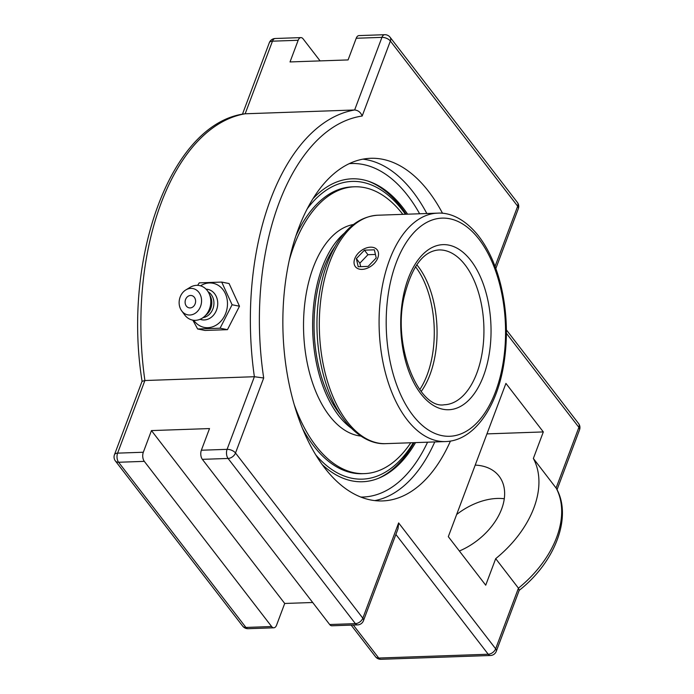<?xml version="1.0" encoding="UTF-8"?>
<svg xmlns="http://www.w3.org/2000/svg" width="694" height="694" viewBox="0 0 694 694"><rect width="100%" height="100%" fill="white"/><g stroke="black" fill="none" stroke-linecap="round" stroke-linejoin="round"><path stroke-width="1.04" d="M221.698 282.076L229.081 283.542L239.491 306.219L227.459 329.667L220.076 328.201L232.1 304.753L221.698 282.076L199.256 282.857L197.634 285.329M239.491 306.219L232.1 304.753M227.459 329.667L205.025 330.448L197.643 328.982L220.076 328.201M192.837 320.142L197.643 328.982M200.566 285.824A22.512 18.703 101.2 0 1 209.415 282.961A22.512 18.703 101.2 0 1 227.467 304.666A22.512 18.703 101.2 0 1 207.844 327.689A22.512 18.703 101.2 0 1 193.739 320.272M185.098 301.881A6.272 5.214 101.2 0 1 193.166 296.208A6.272 5.214 101.2 0 1 192.785 307.008A6.272 5.214 101.2 0 1 185.098 301.881M206.057 289.155A15.502 12.882 101.2 0 1 217.708 304.553A15.502 12.882 101.2 0 1 204.21 319.96A15.502 12.882 101.2 0 1 200.08 319.292M185.845 289.918L190.113 287.333A17.61 14.635 101.2 0 1 196.662 285.329A17.61 14.635 101.2 0 1 209.041 293.467A17.61 14.635 101.2 0 1 204.487 316.447A17.61 14.635 101.2 0 1 195.43 320.333A17.61 14.635 101.2 0 1 184.656 314.885L181.689 310.869A13.394 11.13 101.2 0 1 185.845 289.918A13.394 11.13 101.2 0 1 190.815 288.392A13.394 11.13 101.2 0 1 201.564 301.309A13.394 11.13 101.2 0 1 189.887 315.015A13.394 11.13 101.2 0 1 181.689 310.869M209.041 293.467L210.429 296.39A13.698 11.382 101.2 0 1 206.881 314.269L204.487 316.447M208.157 291.836A13.698 11.382 101.2 0 1 213.622 306.314A13.698 11.382 101.2 0 1 203.047 317.618M450.441 441.072A171.418 93.612 -92 0 1 382.541 500.929A171.418 93.612 -92 0 1 295.401 408.558A171.418 93.612 -92 0 1 298.567 228.378A171.418 93.612 -92 0 1 370.648 158.293A171.418 93.612 -92 0 1 442.529 213.292M312.925 198.788A151.561 82.768 -92 0 1 369.46 181.585A151.561 82.768 -92 0 1 403.188 208.053A151.561 82.768 -92 0 1 407.612 214.186M415.541 442.607A151.561 82.768 -92 0 1 379.748 477.767A151.561 82.768 -92 0 1 322.155 464.529M398.634 522.92L398.026 528.733L363.474 620.67A6.524 3.314 -159.4 0 0 362.832 618.189L235.509 453L263.703 377.996L254.377 376.721L227.085 449.339A6.524 3.314 20.6 0 1 235.509 453A6.524 4.346 -37.6 0 1 228.074 458.456L355.389 623.637A6.524 4.346 -37.6 0 0 362.832 618.189L398.634 522.92L495.655 648.795A6.524 3.314 -159.4 0 1 496.297 651.276A6.524 6.524 0 0 1 490.424 655.5L380.945 659.3A6.524 3.565 88 0 1 378.742 658.042A6.524 4.346 142.4 0 1 375.549 656.767A6.524 6.524 0 0 0 380.945 659.3M263.703 377.996A214.325 117.043 -92 0 1 362.173 116.037C360.733 112.367 358.225 110.346 354.634 109.982A220.848 120.609 88 0 0 254.377 376.721L144.899 380.52A220.848 120.609 -92 0 1 245.164 113.781L354.634 109.982L381.934 37.363A6.524 3.565 88 0 1 384.676 34.7L358.963 35.594A6.524 3.565 88 0 0 356.222 38.257L348.076 59.927L290.023 61.94L298.168 40.278A6.524 3.565 -92 0 1 300.91 37.606A6.524 3.565 -92 0 1 303.113 38.864L320.09 60.89M151.457 430.584L284.714 603.468L276.576 625.138A6.524 3.565 -92 0 1 273.826 627.801A6.524 3.565 -92 0 1 271.623 626.543L144.309 461.363A6.524 3.565 -92 0 1 143.32 452.245L151.457 430.584L209.51 428.571L201.364 450.233A6.524 3.565 88 0 0 202.362 459.341L329.676 624.531A6.524 3.565 88 0 0 331.879 625.788L357.592 624.895A6.524 6.524 0 0 0 363.474 620.67M496.297 651.276L519.251 590.204L518.444 588.165L495.698 558.653A95.017 63.319 -37.6 0 0 533.356 458.465L543.324 431.928L505.926 383.4L448.315 536.662L485.722 585.189L495.698 558.653M533.356 458.465L556.414 488.463C572.602 517.238 554.792 562.539 519.086 590.447M298.168 40.278L272.456 41.172A6.524 3.565 -92 0 1 275.197 38.5A6.524 6.524 0 0 0 269.315 42.724A6.524 3.314 20.6 0 1 272.456 41.172L245.164 113.781L244.566 113.842C170.889 123.463 122.239 258.116 142.079 381.336L144.899 380.52L117.607 453.139A6.524 3.314 -159.4 0 0 114.467 454.7A6.524 6.524 0 0 0 115.404 460.972L242.727 626.162A6.524 6.524 0 0 0 248.114 628.695A6.524 3.565 -92 0 1 245.91 627.437A6.524 4.346 142.4 0 1 242.727 626.162M504.269 498.743A56.5 37.65 -37.6 0 0 497.164 498.448A56.5 37.65 -37.6 0 0 456.635 514.523M312.699 602.496L284.714 603.468M475.216 465.101A56.5 37.65 142.4 0 1 499.073 476.162A56.5 37.65 142.4 0 1 459.376 551.01M543.324 431.928L486.945 433.889M307.234 208.807A148.95 81.337 -92 0 1 405.417 214.255M413.346 442.677A148.95 81.337 -92 0 1 315.779 454.926M378.282 478.374A152.333 83.193 88 0 0 414.101 442.651M406.172 214.229A152.333 83.193 88 0 0 367.959 181.082M416.764 264.735A77.459 42.299 -92 0 1 418.187 266.513A77.459 42.299 -92 0 1 421.163 391.537M335.046 246.552A103.553 56.552 88 0 0 317.757 288.704A103.553 56.552 88 0 0 340.901 415.342M344.45 233.106A106.156 57.975 88 0 0 316.429 287.663A106.156 57.975 88 0 0 351.216 428.103M402.832 214.351A143.502 78.37 88 0 0 354.452 186.79L352.266 186.868A143.502 78.37 88 0 0 295.896 235.925M302.593 428.666A143.502 78.37 88 0 0 362.225 473.69L364.411 473.62A143.502 78.37 88 0 0 410.761 442.772M294.23 404.645A143.502 78.37 88 0 0 364.411 473.62M354.452 186.79A143.502 78.37 88 0 0 289.224 260.467M353.489 224.492A106.156 57.975 88 0 0 307.321 287.984A106.156 57.975 88 0 0 360.837 436.066M375.662 248.461A13.767 9.169 142.4 0 1 377.189 249.875A13.767 9.169 142.4 0 1 373.077 264.553A13.767 9.169 142.4 0 1 356.916 268.092A13.767 9.169 142.4 0 1 355.389 266.678A13.767 9.169 142.4 0 1 359.501 252A13.767 9.169 142.4 0 1 375.662 248.461M375.428 254.455L367.941 254.715L359.865 263.173L360.663 266.652M364.437 250.17L374.37 249.823L376.217 257.934L368.141 266.392L358.208 266.73L356.36 258.619L364.437 250.17L367.941 254.715M356.36 258.619L359.865 263.173M426.836 213.518A171.418 93.612 88 0 0 362.901 159.152M374.76 500.608A171.418 93.612 88 0 0 434.765 441.939M349.247 163.654A166.855 91.122 -92 0 1 419.636 213.769M427.565 442.182A166.855 91.122 -92 0 1 360.819 497.06M271.623 626.543L245.91 627.437L118.596 462.256A6.524 4.346 142.4 0 1 115.404 460.972M144.309 461.363L118.596 462.256A6.524 3.565 -92 0 1 117.607 453.139L143.32 452.245M506.403 333.311L578.891 427.357A6.524 4.346 -37.6 0 0 578.596 423.566A6.524 6.524 0 0 1 579.533 429.838L557.039 489.669M395.884 534.441L488.22 654.242A6.524 4.346 -37.6 0 0 495.655 648.795L518.444 588.165A95.017 63.319 142.4 0 0 556.102 487.977L578.891 427.357A6.524 3.314 20.6 0 1 579.533 429.838M353.307 625.042L378.742 658.042L488.22 654.242A6.524 3.565 88 0 0 490.424 655.5M362.173 116.037L390.366 41.033L517.681 206.213A6.524 4.346 -37.6 0 0 517.386 202.422A6.524 6.524 0 0 1 518.323 208.694L495.837 268.526M495.056 266.401L517.681 206.213A6.524 3.314 20.6 0 1 518.323 208.694M329.676 624.531L355.389 623.637A6.524 3.565 88 0 0 357.592 624.895M384.676 34.7A6.524 6.524 0 0 1 390.071 37.233A6.524 4.346 -37.6 0 1 390.366 41.033A6.524 3.314 -159.4 0 0 381.934 37.363L356.222 38.257M201.364 450.233L227.085 449.339A6.524 3.565 88 0 0 228.074 458.456L202.362 459.341M415.472 266.696A77.459 42.299 -92 0 1 427.183 374.821A77.459 42.299 -92 0 1 419.74 389.672M465.058 264.882A77.459 42.299 -92 0 1 482.495 350.713A77.459 42.299 -92 0 1 444.264 404.767C419.367 409.434 392.275 347.121 404.073 297.171C411.533 266.869 423.14 251.124 438.894 249.944A77.459 42.299 -92 0 1 465.058 264.882M470.914 260.588A82.595 45.101 88 0 0 400.802 318.268A82.595 45.101 88 0 0 465.917 402.746A82.595 45.101 88 0 0 470.914 260.588M478.964 239.178A109.14 59.606 -92 0 1 495.559 391.659A109.14 59.606 -92 0 1 412.791 415.22A109.14 59.606 -92 0 1 396.196 262.748A109.14 59.606 -92 0 1 478.964 239.178M347.165 421.588A114.276 62.408 -92 0 1 321.443 294.959A114.276 62.408 -92 0 1 377.84 215.218C361.045 216.363 347.043 226.365 335.827 245.199C326.562 261.126 320.663 280.437 318.13 303.122C313.211 346.115 323.89 394.209 344.658 420.581C359.102 438.92 374.474 444.394 385.769 443.639A114.276 62.408 -92 0 1 347.165 421.588M377.84 215.218L437.61 213.145A114.276 62.408 88 0 0 381.214 292.877A114.276 62.408 88 0 0 406.936 419.514A114.276 62.408 88 0 0 445.539 441.566L385.769 443.639M390.071 37.233L517.386 202.422M506.386 329.884L578.596 423.566M351.155 625.121L375.549 656.767M248.114 628.695L273.826 627.801M142.088 381.214L114.467 454.7M300.91 37.606L275.197 38.5M269.315 42.724L242.44 114.241M437.61 213.145C448.818 212.381 464.208 217.777 478.73 236.194C488.593 249.163 495.967 265.507 500.851 285.225C507.201 311.927 508.095 338.785 503.532 365.816C496.253 408.749 473.308 440.855 445.539 441.566"/></g></svg>
